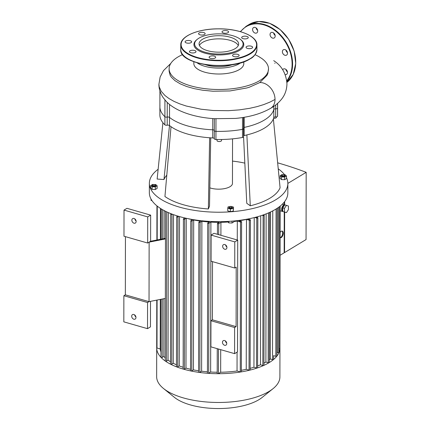 <?xml version="1.0" encoding="UTF-8"?>
<svg xmlns="http://www.w3.org/2000/svg" width="430" height="430" viewBox="0 0 430 430"><rect width="100%" height="100%" fill="white"/><g stroke="black" fill="none" stroke-linecap="round" stroke-linejoin="round"><path stroke-width="0.64" d="M165.351 298.42L149.033 301.64L147.565 302.526L147.517 328.66L150.457 326.881L150.5 301.349M165.453 238.919L149.135 242.138L149.033 301.64L125.34 294.84L125.442 236.65M212.404 319.829L236.102 326.628L234.629 327.52L210.936 320.721L212.404 319.829L212.506 261.639M165.453 238.322L150.607 241.251L147.667 243.031L147.71 216.903L150.65 215.124L150.607 241.251M234.737 268.019L234.78 241.891L211.087 235.092L211.039 261.22L234.737 268.019L236.204 267.132L236.102 326.628M211.087 235.092L214.027 233.313L237.72 240.112L237.521 351.869L234.587 353.648L234.629 327.52M210.936 320.721L210.893 346.849L234.587 353.648M224.772 249.255A2.596 1.946 58.8 0 1 222.756 247.105A2.596 1.946 58.8 0 1 223.433 244.67A2.596 1.946 58.8 0 1 226.443 245.885A2.596 1.946 58.8 0 1 226.121 249.115A2.596 1.946 58.8 0 1 224.772 249.255M224.605 345.274A2.596 1.946 58.8 0 1 222.589 343.118A2.596 1.946 58.8 0 1 223.261 340.689A2.596 1.946 58.8 0 1 226.277 341.904A2.596 1.946 58.8 0 1 225.954 345.134A2.596 1.946 58.8 0 1 224.605 345.274M225.444 340.974A2.596 1.946 -121.2 0 0 226.712 343.07M225.61 244.955A2.596 1.946 -121.2 0 0 226.879 247.051M234.78 241.891L237.72 240.112M147.565 302.526L123.872 295.727L125.34 294.84M150.65 215.124L126.957 208.324L124.017 210.098L123.974 236.226L147.667 243.031M147.517 328.66L123.824 321.855L123.872 295.727M124.017 210.098L147.71 216.903M133.993 223.197A2.596 1.946 -121.2 0 0 135.343 223.057A2.596 1.946 -121.2 0 0 135.665 219.827A2.596 1.946 -121.2 0 0 132.655 218.617A2.596 1.946 -121.2 0 0 131.978 221.047A2.596 1.946 -121.2 0 0 133.993 223.197M135.934 317.012A2.596 1.946 58.8 0 1 134.665 314.916M133.827 319.216A2.596 1.946 -121.2 0 0 135.176 319.076A2.596 1.946 -121.2 0 0 135.493 315.846A2.596 1.946 -121.2 0 0 132.483 314.631A2.596 1.946 -121.2 0 0 131.811 317.06A2.596 1.946 -121.2 0 0 133.827 319.216M136.1 220.999A2.596 1.946 58.8 0 1 134.832 218.902M232.539 138.858L232.458 183.427A13.846 5.762 -179.9 0 1 225.057 188.512A13.846 5.762 -179.9 0 1 210.775 188.141A13.846 5.762 -179.9 0 1 209.829 187.846M171.022 126.673A55.395 23.053 0.1 0 0 209.625 137.756L208.373 208.969A62.318 25.934 -179.9 0 1 164.937 196.505L171.022 126.673A55.395 23.053 0.1 0 1 169.495 125.522L163.97 179.536L157.138 179.052L162.905 122.706M210.716 137.826L209.507 206.131L208.373 208.969M246.879 134.923A55.395 23.053 0.1 0 0 273.373 118.895L280.081 187.754A62.318 25.934 -179.9 0 1 250.281 205.787L246.761 203.299L243.52 135.762A1.731 0.72 -179.9 0 1 244.116 135.552A55.395 23.053 0.1 0 0 246.879 134.923L250.281 205.787M244.831 163.131A55.395 23.053 0.1 0 0 232.501 161.105M159.917 90.945L159.874 114.923A58.856 24.494 0.1 0 0 164.883 124.834A1.731 0.72 0.1 0 0 167.211 125.2A1.731 0.72 -179.9 0 1 169.495 125.522L169.511 117.401A1.731 0.72 0.1 0 0 167.227 117.078A1.731 0.72 -179.9 0 1 164.894 116.713A58.856 24.494 -179.9 0 1 159.89 106.801A58.856 24.494 -179.9 0 1 159.955 105.656M273.373 118.895A55.395 23.053 0.1 0 0 273.802 117.594A1.731 0.72 -179.9 0 1 275.657 116.955A1.731 0.72 0.1 0 0 277.522 116.272A58.856 24.494 0.1 0 0 277.587 115.127L277.603 107.005A58.856 24.494 -179.9 0 1 277.533 108.15A1.731 0.72 -179.9 0 1 275.673 108.833A1.731 0.72 0.1 0 0 273.813 109.473A1.731 0.72 -179.9 0 1 275.673 108.833A1.731 0.72 0.1 0 0 277.533 108.15A58.856 24.494 0.1 0 0 277.603 107.005L277.608 103.388M214.307 130.698L214.291 138.713A1.731 0.72 0.1 0 0 214.285 138.766A1.731 0.72 0.1 0 0 215.935 139.487A58.856 24.494 0.1 0 0 242.488 137.471A1.731 0.72 0.1 0 0 243.52 136.815L243.53 128.694A1.731 0.72 -179.9 0 1 242.499 129.349A58.856 24.494 -179.9 0 1 215.951 131.365A1.731 0.72 -179.9 0 1 214.301 130.645A1.731 0.72 -179.9 0 1 214.307 130.591A1.731 0.72 0.1 0 0 214.301 130.645A1.731 0.72 0.1 0 0 215.951 131.365A58.856 24.494 0.1 0 0 242.499 129.349A1.731 0.72 0.1 0 0 243.53 128.694A1.731 0.72 -179.9 0 0 243.364 128.382M209.625 137.756A55.395 23.053 0.1 0 0 212.753 137.939A1.731 0.72 -179.9 0 1 214.285 138.578M166.797 175.177A55.395 23.053 0.1 0 0 163.97 179.536M152.806 184.841A1.387 0.575 -179.9 0 1 155.176 184.905A1.387 0.575 -179.9 0 1 153.945 185.744A1.387 0.575 -179.9 0 1 152.714 184.905A1.387 0.575 -179.9 0 1 152.806 184.841M152.516 185.072A1.731 0.72 0.1 0 0 152.408 185.153A1.731 0.72 0.1 0 0 152.215 185.48A1.731 0.72 0.1 0 0 153.945 186.206A1.731 0.72 0.1 0 0 155.676 185.486A1.731 0.72 0.1 0 0 155.483 185.158L155.176 184.905M155.66 185.583A1.731 0.72 -179.9 0 1 155.676 185.674A1.731 0.72 -179.9 0 1 153.945 186.394A1.731 0.72 -179.9 0 1 152.215 185.669A1.731 0.72 -179.9 0 1 152.231 185.577M157.133 185.781L157.127 188.426L155.321 189.523L155.321 186.878L152.134 186.77L150.758 185.566L152.564 184.47L155.757 184.577L157.133 185.781L155.321 186.878M155.321 189.523L152.129 189.415L152.134 186.77M152.129 189.415L150.753 188.211L150.758 185.566M151.037 199.069L151.032 200.348L151.983 200.617M229.867 207.658A1.387 0.575 -179.9 0 1 229.421 206.921A1.387 0.575 -179.9 0 1 230.652 206.61A1.387 0.575 -179.9 0 1 231.883 206.927A1.387 0.575 -179.9 0 1 231.566 207.62A1.387 0.575 -179.9 0 1 229.867 207.658M229.421 206.921L229.115 207.169A1.731 0.72 0.1 0 0 228.921 207.496A1.731 0.72 0.1 0 0 229.674 208.093A1.731 0.72 0.1 0 0 231.458 208.142A1.731 0.72 0.1 0 0 232.383 207.502A1.731 0.72 0.1 0 0 232.189 207.174L231.883 206.927M232.367 207.599A1.731 0.72 -179.9 0 1 232.383 207.695A1.731 0.72 -179.9 0 1 231.458 208.33A1.731 0.72 -179.9 0 1 229.668 208.281A1.731 0.72 -179.9 0 1 228.921 207.685A1.731 0.72 -179.9 0 1 228.932 207.593M230.899 206.362L233.538 207.12L233.286 208.448L230.399 209.018L227.766 208.26L228.013 206.932L230.899 206.362M233.286 208.448L233.28 211.092L233.538 207.12M233.28 211.092L230.399 211.662L230.399 209.018M230.399 211.662L227.76 210.904L227.766 208.26M233.818 220.982L233.812 221.901L232.006 222.998L232.006 221.138M227.438 221.439L228.814 222.891L232.006 222.998M228.819 221.364L228.814 222.891M284.429 175.666A1.387 0.575 -179.9 0 1 282.575 175.832A1.387 0.575 -179.9 0 1 282.058 175.075A1.387 0.575 -179.9 0 1 283.289 174.763A1.387 0.575 -179.9 0 1 284.52 175.08A1.387 0.575 -179.9 0 1 284.429 175.666M282.058 175.075L281.747 175.322A1.731 0.72 0.1 0 0 281.553 175.65A1.731 0.72 0.1 0 0 282.773 176.343A1.731 0.72 0.1 0 0 284.714 176.064A1.731 0.72 0.1 0 0 285.02 175.655A1.731 0.72 0.1 0 0 284.827 175.327L284.52 175.08M285.004 175.752A1.731 0.72 -179.9 0 1 285.02 175.849A1.731 0.72 -179.9 0 1 284.714 176.252A1.731 0.72 -179.9 0 1 282.773 176.531A1.731 0.72 -179.9 0 1 281.553 175.838A1.731 0.72 -179.9 0 1 281.569 175.746M286.477 175.951L286.471 178.595L284.66 179.692L281.473 179.584L280.091 178.38L280.097 175.736L281.908 174.639L285.095 174.747L286.477 175.951L284.665 177.047L281.478 176.94L280.097 175.736M284.66 179.692L284.665 177.047M281.473 179.584L281.478 176.94M278.237 168.839A69.241 28.815 -179.9 0 1 284.574 174.73M286.471 177.773A69.241 28.815 -179.9 0 1 287.853 183.524A69.241 28.815 -179.9 0 1 218.558 212.221A69.241 28.815 -179.9 0 1 149.366 183.282A69.241 28.815 -179.9 0 1 158.138 169.275M149.366 183.282L149.35 192.726A69.241 28.815 0.1 0 0 218.542 221.665A69.241 28.815 0.1 0 0 287.837 192.968L287.853 183.524M217 139.508L217 140.594A2.252 0.935 0.1 0 0 219.246 141.534A2.252 0.935 0.1 0 0 221.498 140.605L221.504 139.497M273.587 118.314A2.252 0.935 0.1 0 0 276.366 117.411L276.372 116.917M159.89 106.801A58.856 24.494 0.1 0 0 164.894 116.713A1.731 0.72 0.1 0 0 167.227 117.078A1.731 0.72 -179.9 0 1 169.511 117.401A55.395 23.053 0.1 0 0 212.769 129.817A1.731 0.72 -179.9 0 1 214.301 130.457A1.731 0.72 0.1 0 0 212.769 129.817L212.753 137.939M244.116 135.552L244.132 127.43A1.731 0.72 0.1 0 0 243.536 127.64A1.731 0.72 -179.9 0 1 244.132 127.43A55.395 23.053 0.1 0 0 273.813 109.473L273.802 117.594M256.146 27.934A3.117 2.338 -121.2 0 0 257.667 30.449M256.119 33.158A3.117 2.338 58.8 0 1 253.324 31.739A3.117 2.338 58.8 0 1 253.528 27.59A3.117 2.338 58.8 0 1 257.14 29.046A3.117 2.338 58.8 0 1 256.753 32.922A3.117 2.338 58.8 0 1 256.119 33.158M273.625 32.949A3.117 2.338 -121.2 0 0 275.146 35.464M271.631 37.609A3.117 2.338 58.8 0 1 270.051 34.534A3.117 2.338 58.8 0 1 271.007 32.61A3.117 2.338 58.8 0 1 274.62 34.067A3.117 2.338 58.8 0 1 274.232 37.942A3.117 2.338 58.8 0 1 271.631 37.609M285.961 50.127A3.117 2.338 -121.2 0 0 286.106 50.718A3.117 2.338 -121.2 0 0 287.482 52.643M282.58 52.852A3.117 2.338 58.8 0 1 283.144 49.928A3.117 2.338 58.8 0 1 283.343 49.783A3.117 2.338 58.8 0 1 286.955 51.24A3.117 2.338 58.8 0 1 286.568 55.115A3.117 2.338 58.8 0 1 282.58 52.852M285.923 69.402A3.117 2.338 -121.2 0 0 287.45 71.918M282.65 69.757A3.117 2.338 58.8 0 1 283.311 69.063A3.117 2.338 58.8 0 1 284.929 68.891A3.117 2.338 58.8 0 1 287.348 71.477A3.117 2.338 58.8 0 1 286.536 74.395A3.117 2.338 58.8 0 1 285.16 74.616M239.075 55.223A3.289 1.371 0.1 0 0 235.543 54.105A3.289 1.371 0.1 0 0 232.555 55.459A3.289 1.371 0.1 0 0 235.839 56.835A3.289 1.371 0.1 0 0 239.134 55.475A3.289 1.371 0.1 0 0 239.075 55.223M215.107 58.028A3.289 1.371 0.1 0 0 215.688 57.254A3.289 1.371 0.1 0 0 212.399 55.878A3.289 1.371 0.1 0 0 209.109 57.244A3.289 1.371 0.1 0 0 211.42 58.555A3.289 1.371 0.1 0 0 215.107 58.028M193.333 52.949A3.289 1.371 0.1 0 0 196.021 51.611A3.289 1.371 0.1 0 0 192.737 50.235A3.289 1.371 0.1 0 0 189.442 51.6A3.289 1.371 0.1 0 0 193.333 52.949M186.507 42.968A3.289 1.371 0.1 0 0 189.904 43.054A3.289 1.371 0.1 0 0 191.662 41.844A3.289 1.371 0.1 0 0 188.372 40.474A3.289 1.371 0.1 0 0 185.083 41.834A3.289 1.371 0.1 0 0 186.507 42.968M198.628 33.922A3.289 1.371 0.1 0 0 202.165 35.04A3.289 1.371 0.1 0 0 205.153 33.685A3.289 1.371 0.1 0 0 201.869 32.309A3.289 1.371 0.1 0 0 198.574 33.669A3.289 1.371 0.1 0 0 198.628 33.922M222.6 31.116A3.289 1.371 0.1 0 0 222.02 31.89A3.289 1.371 0.1 0 0 225.309 33.266A3.289 1.371 0.1 0 0 228.599 31.901A3.289 1.371 0.1 0 0 226.287 30.589A3.289 1.371 0.1 0 0 222.6 31.116M244.374 36.19A3.289 1.371 0.1 0 0 241.687 37.534A3.289 1.371 0.1 0 0 244.971 38.91A3.289 1.371 0.1 0 0 248.26 37.544A3.289 1.371 0.1 0 0 244.374 36.19M251.195 46.177A3.289 1.371 0.1 0 0 247.804 46.091A3.289 1.371 0.1 0 0 246.046 47.295A3.289 1.371 0.1 0 0 249.335 48.671A3.289 1.371 0.1 0 0 252.625 47.311A3.289 1.371 0.1 0 0 251.195 46.177M197.316 39.286L196.698 39.786A24.929 10.374 0.1 0 0 206.061 53.46A24.929 10.374 0.1 0 0 239.408 50.471A24.929 10.374 0.1 0 0 241.026 39.861L240.408 39.361A24.236 10.084 0.1 0 0 218.87 33.857A24.236 10.084 0.1 0 0 197.316 39.286A24.236 10.084 0.1 0 0 206.422 52.584A24.236 10.084 0.1 0 0 238.838 49.676A24.236 10.084 0.1 0 0 240.408 39.361M238.274 45.548A19.785 8.235 0.1 0 0 218.865 38.856A19.785 8.235 0.1 0 0 199.429 45.483M235.167 48.628A19.785 8.235 0.1 0 0 238.639 43.978A19.785 8.235 0.1 0 0 218.87 35.706A19.785 8.235 0.1 0 0 199.069 43.908A19.785 8.235 0.1 0 0 212.99 51.799A19.785 8.235 0.1 0 0 235.167 48.628M280.14 237.602A3.462 1.779 106 0 0 282.661 233.06A3.462 1.779 106 0 0 281.924 231.05M280.15 232.512A3.462 1.779 -74 0 1 282.225 231.082A3.462 1.779 -74 0 1 283.23 233.227A3.462 1.779 -74 0 1 280.317 237.736A3.462 1.779 -74 0 1 280.14 237.666M286.45 212.624L282.779 211.501L282.789 207.862L284.751 204.863L288.417 205.986L288.412 209.62L286.45 212.624L284.493 211.99L284.499 208.356L286.461 205.352M282.779 211.501L284.493 211.99M282.789 207.862L284.499 208.356M282.784 210.813A2.768 1.424 -74 0 1 282.241 207.754A2.768 1.424 -74 0 1 284.332 205.497M282.881 211.533A3.462 1.779 -74 0 1 282.644 211.495A3.462 1.779 -74 0 1 281.892 207.679A3.462 1.779 -74 0 1 284.558 204.841A3.462 1.779 -74 0 1 284.719 204.906M282.644 211.495L280.36 210.84A3.462 1.779 -74 0 1 280.188 210.77M284.638 212.097L284.563 252.571L284.176 252.458M284.563 252.571L306.058 239.564L306.176 172.322L287.853 183.406M172.172 214.161L171.989 214.269A0.693 0.29 -179.9 0 1 171.215 214.382A0.693 0.29 -179.9 0 1 170.726 214.108A0.693 0.29 -179.9 0 1 170.85 213.941L171.145 213.764M178.858 216.392L177.988 216.919A0.693 0.29 -179.9 0 1 177.208 217.032A0.693 0.29 -179.9 0 1 176.719 216.752A0.693 0.29 -179.9 0 1 176.843 216.591L177.735 216.053M190.533 369.273A58.163 24.209 -179.9 0 1 185.986 368.123L184.416 369.069L184.68 219.144A0.693 0.29 -179.9 0 1 183.906 219.257A0.693 0.29 -179.9 0 1 183.416 218.977A0.693 0.29 -179.9 0 1 183.54 218.816L184.922 217.978M184.68 219.144L186.147 218.257M198.606 370.789A58.163 24.209 -179.9 0 1 193.435 369.891L191.791 370.886L192.054 220.955A0.693 0.29 0.1 0 1 191.275 221.068A0.693 0.29 0.1 0 1 190.791 220.794A0.693 0.29 0.1 0 1 190.909 220.628L192.441 219.703A58.163 24.209 -179.9 0 1 187.792 218.612M192.054 220.955L193.699 219.961A58.163 24.209 -179.9 0 0 200.504 221.101L198.982 222.02A0.693 0.29 0.1 0 0 198.864 222.181A0.693 0.29 0.1 0 0 199.348 222.46A0.693 0.29 0.1 0 0 200.127 222.348L201.885 221.283A58.163 24.209 -179.9 0 0 209.372 222.009L207.83 222.944A0.693 0.29 0.1 0 0 207.706 223.105A0.693 0.29 0.1 0 0 208.195 223.385A0.693 0.29 0.1 0 0 208.969 223.272L210.899 222.1A58.163 24.209 -179.9 0 0 219.219 222.326L217.585 223.315A0.693 0.29 0.1 0 0 217.467 223.476A0.693 0.29 0.1 0 0 217.951 223.75A0.693 0.29 0.1 0 0 218.73 223.643L220.929 222.31A58.163 24.209 -179.9 0 0 227.835 222.03M249.303 218.72A58.163 24.209 -179.9 0 1 247.841 219.085L250.093 219.73A0.693 0.29 -179.9 0 1 250.394 219.972A0.693 0.29 -179.9 0 1 250.024 220.225A0.693 0.29 -179.9 0 1 249.309 220.203L246.498 219.397A58.163 24.209 -179.9 0 1 238.913 220.826L241.294 221.514A0.693 0.29 -179.9 0 1 241.595 221.751A0.693 0.29 -179.9 0 1 241.225 222.004A0.693 0.29 -179.9 0 1 240.51 221.987L237.306 221.063A58.163 24.209 -179.9 0 1 233.812 221.504M256.054 217.139L257.554 217.569A0.693 0.29 -179.9 0 1 257.855 217.806A0.693 0.29 -179.9 0 1 257.489 218.058A0.693 0.29 -179.9 0 1 256.774 218.042L254.775 217.467M263.31 214.914L263.896 215.081A0.693 0.29 -179.9 0 1 264.197 215.322A0.693 0.29 -179.9 0 1 263.826 215.575A0.693 0.29 -179.9 0 1 263.117 215.554L262.203 215.296M269.492 212.458A0.693 0.29 -179.9 0 1 269.519 212.544A0.693 0.29 -179.9 0 1 268.669 212.823M284.655 201.579L284.649 204.874M280.113 255.264L284.171 252.808L284.246 211.974M284.257 204.755L284.262 202.084M306.176 172.322A264.568 110.107 0.1 0 0 277.651 162.825M279.952 347.994A61.624 25.649 -179.9 0 1 279.952 348.155L279.898 376.927A61.624 25.649 -179.9 0 1 273.045 388.656A61.624 25.649 -179.9 0 1 269.089 391.408A61.624 25.649 -179.9 0 1 163.459 388.462A61.624 25.649 -179.9 0 1 156.649 376.712L156.697 347.94A61.624 25.649 -179.9 0 1 156.697 347.779L156.697 347.779A0.693 0.29 -179.9 0 0 156.998 348.02L157.084 300.049M163.459 388.462L174.403 397.341A49.299 20.516 0.1 0 0 258.903 399.696A49.299 20.516 0.1 0 0 262.074 397.497L273.045 388.656M279.952 348.155A61.624 25.649 -179.9 0 1 279.946 348.316A61.624 25.649 -179.9 0 1 279.081 352.423A61.624 25.649 -179.9 0 1 276.866 356.142A61.624 25.649 -179.9 0 1 273.518 359.534A61.624 25.649 -179.9 0 1 269.137 362.63A61.624 25.649 -179.9 0 1 263.757 365.441A61.624 25.649 -179.9 0 1 257.339 367.956A61.624 25.649 -179.9 0 1 249.792 370.144A61.624 25.649 -179.9 0 1 240.897 371.945A61.624 25.649 -179.9 0 1 217.892 373.691A61.624 25.649 -179.9 0 1 208.023 373.321A61.624 25.649 -179.9 0 1 199.079 372.385A61.624 25.649 -179.9 0 1 190.915 370.977A61.624 25.649 -179.9 0 1 183.454 369.144A61.624 25.649 -179.9 0 1 176.687 366.892A61.624 25.649 -179.9 0 1 170.624 364.215A61.624 25.649 -179.9 0 1 165.34 361.066A61.624 25.649 -179.9 0 1 160.981 357.357A61.624 25.649 -179.9 0 1 156.697 347.94M270.534 211.979L270.282 359.002L272.507 359.641A0.693 0.29 -179.9 0 0 273.518 359.534A0.693 0.29 -179.9 0 0 273.593 359.405L273.604 355.653A58.163 24.209 -179.9 0 1 273.598 355.664M270.282 359.002A58.163 24.209 -179.9 0 1 269.261 359.802M266.143 213.861L265.885 362.049A58.163 24.209 -179.9 0 1 263.939 363.13M260.72 215.779L260.456 364.796A58.163 24.209 -179.9 0 1 257.597 365.957M254.211 217.612L253.947 367.236A58.163 24.209 -179.9 0 1 250.136 368.36M246.498 219.397L246.234 369.327A58.163 24.209 -179.9 0 1 241.337 370.311M237.075 352.143L237.043 370.993A58.163 24.209 -179.9 0 1 220.665 372.235L220.708 349.665M220.907 235.285L220.929 222.31M237.306 221.063L237.274 239.983M217.204 372.246A58.163 24.209 -179.9 0 1 210.641 372.031L210.899 222.1M207.448 371.81A58.163 24.209 -179.9 0 1 201.622 371.208L201.885 221.283M193.435 369.891L193.699 219.961M185.986 368.123L186.249 218.279M183.158 367.279A58.163 24.209 -179.9 0 1 179.251 365.925L179.514 216.58M176.461 364.79A58.163 24.209 -179.9 0 1 173.247 363.28L173.505 214.651M170.468 361.738A58.163 24.209 -179.9 0 1 168.049 360.146L168.307 212.587M165.244 357.873A58.163 24.209 -179.9 0 1 163.83 356.427L163.927 298.7M164.034 238.602L164.083 210.539M160.944 351.917A58.163 24.209 -179.9 0 1 160.207 348.94L160.293 299.414M160.401 239.316L160.454 208.41M160.207 348.94L156.998 348.02M280.199 206.094L279.946 348.316A0.693 0.29 -179.9 0 1 279.097 348.596M220.665 372.235L218.467 373.568A0.693 0.29 -179.9 0 1 217.892 373.691A0.693 0.29 -179.9 0 1 217.204 373.407L217.247 348.671M201.622 371.208L199.864 372.272A0.693 0.29 -179.9 0 1 199.079 372.385A0.693 0.29 -179.9 0 1 198.601 372.111L198.864 222.181M210.641 372.031L208.706 373.197A0.693 0.29 -179.9 0 1 208.023 373.321A0.693 0.29 -179.9 0 1 207.443 373.036L207.706 223.105M191.791 370.886A0.693 0.29 -179.9 0 1 190.915 370.977A0.693 0.29 -179.9 0 1 190.528 370.719L190.791 220.794M184.416 369.069A0.693 0.29 -179.9 0 1 183.454 369.144A0.693 0.29 -179.9 0 1 183.153 368.908L183.416 218.977M241.595 221.751L241.332 371.676A0.693 0.29 -179.9 0 1 240.897 371.945A0.693 0.29 -179.9 0 1 240.252 371.912L237.043 370.993M269.519 212.544L269.261 362.469A0.693 0.29 -179.9 0 1 269.137 362.63A0.693 0.29 -179.9 0 1 268.175 362.705L265.885 362.049M264.197 215.322L263.939 365.247A0.693 0.29 -179.9 0 1 263.757 365.441A0.693 0.29 -179.9 0 1 262.854 365.484L260.456 364.796M250.394 219.972L250.131 369.897A0.693 0.29 -179.9 0 1 249.792 370.144A0.693 0.29 -179.9 0 1 249.045 370.133L246.234 369.327M257.855 217.806L257.597 367.731A0.693 0.29 -179.9 0 1 257.339 367.956A0.693 0.29 -179.9 0 1 256.511 367.967L253.947 367.236M179.251 365.925L177.724 366.849A0.693 0.29 -179.9 0 1 176.687 366.892A0.693 0.29 -179.9 0 1 176.461 366.683L176.719 216.752M173.247 363.28L171.731 364.199A0.693 0.29 -179.9 0 1 170.624 364.215A0.693 0.29 -179.9 0 1 170.468 364.033L170.726 214.108M168.049 360.146L166.507 361.087A0.693 0.29 -179.9 0 1 165.34 361.066A0.693 0.29 -179.9 0 1 165.244 360.921L165.502 211.27M163.83 356.427L162.196 357.416A0.693 0.29 -179.9 0 1 161.546 357.54A0.693 0.29 -179.9 0 1 160.981 357.357A0.693 0.29 -179.9 0 1 160.933 357.255L161.035 299.269M279.344 206.76L279.091 352.374A0.693 0.29 -179.9 0 1 279.081 352.423A0.693 0.29 -179.9 0 1 278.006 352.611L276.909 352.294M277.162 208.308L276.904 356.051A0.693 0.29 -179.9 0 1 276.866 356.142A0.693 0.29 -179.9 0 1 275.818 356.287L273.604 355.653M182.648 54.578A49.697 20.683 0.1 0 0 169.114 68.73A49.697 20.683 0.1 0 0 218.773 89.499A49.697 20.683 0.1 0 0 268.508 68.902A49.697 20.683 0.1 0 0 261.827 58.518L258.984 56.696A49.697 20.683 0.1 0 0 255.028 54.701M169.114 68.73L169.114 71.256L170.146 75.314L171.387 77.233L174.983 80.673L180.342 83.904L186.733 86.527L194.215 88.65L202.611 90.214L212.984 91.23L230.002 90.94L246.793 87.978L249.411 87.188L259.784 82.56L266.998 75.347L267.842 73.508L268.508 68.902M259.784 82.56A14.357 10.766 58.8 0 1 275.023 99.438A14.357 10.766 58.8 0 1 270.561 108.355A14.357 10.766 58.8 0 1 270.524 108.376M244.149 117.282L244.132 127.43A55.395 23.053 0.1 0 0 273.813 109.473L273.819 106.328M193.844 61.705L193.839 63.575A24.978 10.395 0.1 0 0 218.8 74.014A24.978 10.395 0.1 0 0 243.799 63.661L243.805 61.791M214.307 130.591L214.35 118.701C200.783 117.793 188.985 114.993 178.966 110.295C173.564 107.661 169.291 104.667 166.152 101.319L163.153 97.61M270.561 108.355C261.015 113.794 249.292 117.153 235.398 118.427L214.328 118.691M169.533 104.431L169.511 117.401A55.395 23.053 0.1 0 0 212.769 129.817L212.785 118.589M197.021 62.753A24.978 10.395 0.1 0 0 218.811 68.112A24.978 10.395 0.1 0 0 240.623 62.828M204.97 64.548A21.516 8.955 0.1 0 0 232.662 64.597M167.249 102.426L167.211 125.2M164.926 99.91L164.883 124.834M242.52 117.546L242.488 137.471M215.935 139.487L215.973 118.734M277.522 116.272L277.543 103.442M275.657 116.955L275.678 104.984M249.25 24.397L258.876 21.5L269.685 23.306L280.123 29.541L288.686 39.291L294.163 51.159L295.754 63.441L293.222 74.379L286.917 82.388A34.62 25.972 -121.2 0 0 288.605 39.323A34.62 25.972 -121.2 0 0 249.25 24.397L246.116 26.294L240.3 31.637M286.837 81.367A34.62 25.972 -121.2 0 0 283.886 38.936A34.62 25.972 -121.2 0 0 246.116 26.294M286.772 80.797A34.276 25.709 -121.2 0 0 280.118 35.179A34.276 25.709 -121.2 0 0 240.569 31.712M249.97 53.503A37.738 15.706 0.1 0 0 221.789 28.917A37.738 15.706 0.1 0 0 184.803 51.294A37.738 15.706 0.1 0 0 249.97 53.503M250.255 53.901A38.082 15.851 0.1 0 0 256.936 44.951C257.393 36.007 238.542 28.477 217.956 28.837C198.02 28.842 180.39 36.158 180.767 44.822A38.082 15.851 0.1 0 0 207.561 60.006A38.082 15.851 0.1 0 0 250.255 53.901M256.93 49.676C256.043 54.072 253.781 57.125 250.142 58.835C231.421 71.563 178.88 64.925 180.761 49.541A38.082 15.851 0.1 0 0 207.55 64.731A38.082 15.851 0.1 0 0 250.244 58.62A38.082 15.851 0.1 0 0 256.93 49.676L256.936 44.951M185.126 56.927A37.738 15.706 0.1 0 0 249.959 58.856M157.186 239.951L157.246 206.12M218.467 373.568L218.51 349.036M218.709 234.656L218.73 223.643M199.864 372.272L200.127 222.348M208.706 373.197L208.969 223.272M240.252 371.912L240.51 221.987M268.175 362.705L268.438 212.925M262.854 365.484L263.117 215.554M249.045 370.133L249.309 220.203M256.511 367.967L256.774 218.042M177.724 366.849L177.988 216.919M171.731 364.199L171.989 214.269M166.507 361.087L166.765 211.882M162.196 357.416L162.298 299.022M162.4 238.924L162.454 209.636M278.006 352.611L278.264 207.556M275.818 356.287L276.076 208.996M272.507 359.641L272.765 210.872M170.775 63.441L163.491 70.606L160.137 77.018L158.912 84.28L159.181 86.731L161.169 91.251L165.012 95.567L169.049 98.588L173.994 101.372L179.761 103.867L186.265 106.027L201.02 109.209L213.119 110.494L228.368 110.698L239.311 109.892L249.755 108.301L257.065 106.629L263.789 104.565L269.809 102.157L275.023 99.438M152.714 184.905L152.408 185.153M214.323 118.701L214.285 138.766M180.761 49.541L180.767 44.822M282.327 204.202L284.558 204.841M217.467 223.476L217.446 234.296M156.945 205.879L156.885 240.01M156.783 300.108L156.697 347.779M161.137 239.171L161.191 208.878M270.379 108.457C274.834 106.043 278.592 102.91 281.65 99.061C284.966 94.949 286.74 89.897 286.966 83.898C286.181 73.981 282.112 66.473 274.759 61.366L273.716 60.625M274.84 63.07L274.921 63.425M163.212 97.696C160.336 93.423 158.901 88.951 158.912 84.28M243.552 117.385L243.53 128.694"/></g></svg>
